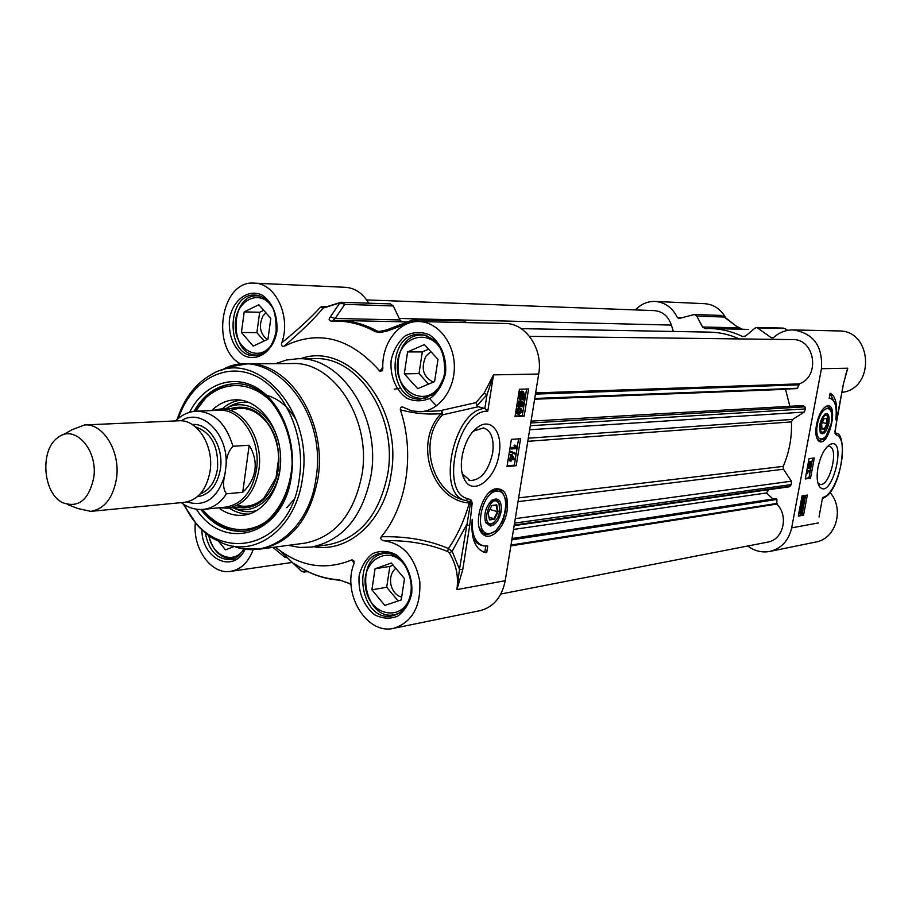 <?xml version="1.0" encoding="UTF-8"?>
<svg xmlns="http://www.w3.org/2000/svg" width="912" height="912" viewBox="0 0 912 912"><rect width="100%" height="100%" fill="white"/><g stroke="black" fill="none" stroke-linecap="round" stroke-linejoin="round"><path stroke-width="1.37" d="M635.447 309.92C640.999 304.072 647.52 301.245 655.044 301.427C664.996 302.248 672.463 307.663 677.445 317.672L679.178 318.47L694.363 314.503L696.791 316.111L702.536 326.986L705.022 328.605L710.072 328.548C721.221 328.81 732.017 331.455 742.448 336.471L745.549 336.049L754.908 328.172L756.88 327.454L771.324 337.782L773.33 337.748C779.076 332.492 785.711 329.882 793.212 329.927C813.481 333.222 822.886 346.15 821.438 368.71L791.662 527.866C788.72 540.611 781.47 548.454 769.933 551.407L815.83 542.024C836.065 538.821 844.694 508.816 829.897 492.309M725.519 317.49C720.571 308.974 713.606 304.369 704.634 303.685L655.044 301.427M841.913 392.377C875.509 388.672 872.362 329.95 838.595 330.942L793.212 329.927M845.23 376.189L847.75 368.277L843.737 382.698M846.712 371.868L843.725 382.732L837.455 415.188M843.589 382.766L834.936 431.387M837.421 415.348L835.061 432.493M834.89 431.707L835.084 432.55M835.574 433.075L836.521 435.035C850.258 439.721 837.9 494.783 822.567 497.507L819.033 517.058M769.933 551.407C761.987 552.877 754.577 551.076 747.726 546.003M696.791 316.111L724.219 317.034L738.446 327.818L723.205 315.905M742.425 329.266L737.876 326.872M702.536 326.986L738.446 327.818L742.288 329.255M807.337 495.068L803.563 515.189L798.285 516.101L802.081 495.877L807.337 495.068M814.302 458.006L810.506 478.253L805.25 478.96L809.069 458.599L814.302 458.006M830.125 393.22C835.882 396.161 837.775 405.019 835.791 419.805C837.125 407.402 835.278 400.265 830.239 398.396L829.168 398.327L830.125 393.22M816.525 424.411C815.191 432.573 815.864 438.068 818.554 440.895C828.449 449.479 839.735 401.861 826.808 406.034C822.191 408.268 818.771 414.401 816.525 424.411M817.996 467.434C816.536 475.87 816.947 482.095 819.204 486.142C831.379 503.424 848.536 433.838 829.361 444.874C824.174 448.852 820.39 456.376 817.996 467.434M803.563 515.189L802.013 514.767L802.275 513.376M802.389 512.726L802.674 511.244M803.062 509.158L803.86 504.906M804.202 503.105L804.863 499.582M805.171 497.918L805.661 495.33M798.422 515.394L802.013 514.767M800.371 507.323L801.694 507.152M799.858 513.41L798.912 512.783M802.321 504.986L802.902 503.002M802.252 506.24L800.234 505.681L800.827 505.841L801.454 502.489L801.306 505.123L802.047 505.351L803.654 501.862L804.099 503.983L802.856 506.274L803.483 502.729L802.252 506.24L800.827 505.841M801.671 502.398L802.925 501.725M801.83 497.211L804.498 496.789L805.091 498.739L803.141 501.167L802.024 499.217L804.498 496.789M802.606 501.178L801.192 500.597M803.301 500.323L802.321 499.183L803.814 497.633L804.783 498.784L803.301 500.323L802.378 500.072L803.791 497.644M802.366 505.259L802.993 505.419M800.873 502.341L801.454 502.489M800.896 502.193L801.808 502.432M802.275 506.126L802.856 506.274M800.303 507.859L802.298 507.232L802.948 510.161L802.229 513.467L801.967 512.726L800.462 513.65L799.824 510.697L800.542 508.565L799.858 507.745M799.949 507.22L800.565 507.38M801.5 513.274L802.229 513.467M799.744 508.349L800.542 508.565M800.998 508.657L802.115 508.144L802.07 511.78L800.998 508.657M800.713 509.078L801.785 512.202L800.953 512.738L800.166 510.629L800.713 509.078M801.58 510.367L801.58 508.223M801.785 510.937L802.366 511.096M800.246 512.43L800.861 511.951L800.257 510.218M800.861 511.951L801.785 512.202M800.462 512.316L801.397 512.567M810.506 478.253L808.944 477.854L812.638 458.189M805.364 478.333L808.944 477.854M809.867 466.511L808.636 462.977L810.574 462.749L811.087 461.791L810.916 462.703L811.634 462.623L810.209 466.465L808.933 466.271L807.998 464.322M808.306 462.669L811.087 461.791M807.405 467.457L807.85 466.864L810.586 468.449L810.46 469.121L807.371 467.639M807.359 473.636L807.074 471.242L810.084 470.854L809.924 471.686L807.587 471.983L807.713 473.59L806.39 472.861M806.755 470.923L810.084 470.854M810.46 469.121L807.724 467.537M809.639 462.509L810.574 462.749M809.81 461.597L810.745 461.837M810.962 462.452L811.634 462.623M810.426 463.581L810.027 465.701L809.069 463.741L810.426 463.581M834.457 402.352L830.057 393.608M827.195 446.709L829.293 446.481C839.439 447.598 829.669 487.213 819.968 484.375L817.939 483.109M819.124 440.393L817.654 439.835M825.782 406.49L826.956 406.57M828.803 423.453C829.749 415.929 828.472 412.783 824.984 414.037C820.105 419.68 818.611 425.984 820.515 432.926C823.673 435.332 826.432 432.174 828.803 423.453M827.412 415.997L824.311 414.561M820.059 431.992L823.354 432.22M828.039 423.51L823.832 431.866C816.514 436.198 822.806 409.591 827.526 416.237L828.039 423.51M821.644 424.012L821.986 429.335L824.71 429.107L827.081 423.59L826.751 418.277L824.038 418.471L821.644 424.012M824.71 429.107L821.963 428.902M827.081 423.59L824.38 428.697L821.917 428.116M826.751 418.277L826.603 423.521L822.293 422.518M823.924 418.722L826.283 418.551M494.452 519.247L498.055 511.746L496.755 504.86L491.807 505.465L488.171 513.011L489.505 519.908L494.452 519.247L489.391 519.316M498.055 511.746L497.382 511.678L493.996 518.7L488.98 517.195M496.755 504.86L496.151 505.225L497.382 511.678L489.892 509.443M491.659 505.772L496.151 505.225M499.787 511.518L497.599 518.039L493.814 522.576C478.994 531.069 490.211 489.995 499.001 503.595L499.787 511.518M499.411 504.553L498.636 502.387C496.88 499.32 494.418 498.807 491.26 500.848L490.861 501.144M485.081 520.524L485.56 521.71C487.316 524.799 489.767 525.346 492.913 523.34L494.099 522.371M501.178 511.347C501.839 500.825 498.83 497.063 492.161 500.061C485.526 506.696 483.44 514.322 485.914 522.918L490.405 526.03C495.649 524.947 499.24 520.045 501.178 511.347M484.808 534.147L480.955 531.753M493.563 489.516L498.1 489.619M507.129 510.583C508.588 494.954 504.553 487.738 495.034 488.923C481.696 492.172 472.541 525.665 482.722 533.987C490.223 542.036 504.746 527.866 507.129 510.583M462.749 569.624L469.714 525.483L472.165 503.139L471.47 500.483L469.84 501.896L470.489 503.287L459.488 569.259L456.889 589.619L462.749 569.624L459.488 569.259L452.113 551.304L449.274 552.911C456.171 564.095 458.713 576.338 456.889 589.619L505.214 580.705L538.696 374.023C543.313 349.114 525.859 323.167 505.191 323.486L418.904 321.548C437.543 321.742 454.153 342.399 454.347 366.248C454.78 390.097 438.763 411.073 420.181 411.722L411.597 410.822L402.842 407.094C401.086 406.57 400.254 407.47 400.345 409.807C414.071 413.467 427.682 414.743 441.191 413.649L442.685 414.823L478.264 406.729L484.842 408.439L487.783 411.152L493.517 374.866L484.09 393.175L475.984 402.614L439.538 410.845M515.018 416.647L519.418 389.242L528.572 388.957L524.183 416.157L515.018 416.647M507.015 466.545L511.37 439.379L520.547 438.729L516.192 465.69L507.015 466.545M486.677 552.752L485.047 552.512C474.981 549.127 470.695 538.046 472.211 519.27C471.504 534.386 475.3 543.278 483.577 545.935L487.749 546.049L486.677 552.752L484.819 552.17L485.777 546.185M499.126 453.8C503.048 432.299 490.77 416.795 477.364 427.511C464.333 436.517 456.878 465.713 464.208 478.925C472.359 496.994 495.752 479.552 499.126 453.8M515.109 416.054L522.302 415.667L526.6 389.014M523.91 400.151L523.385 399.08L520.957 400.094L519.418 395.899L520.307 391.419L520.843 392.491L523.283 391.442L524.833 395.683L523.819 398.51L524.32 399.524L523.91 400.151L522.701 399.695M520.296 399.832L518.176 396.948M518.62 394.178L518.951 392.126M519.088 391.259L520.307 391.419M520.399 391.59L522.713 391.385M518.803 405.772L519.84 402.488L518.597 404.267L519.327 406.125L521.071 404.153L521.071 401.462L523.613 402.226L522.895 406.741L522.28 406.775L522.861 403.15L521.539 402.716L521.584 404.426L519.441 407.322L518.312 406.661L518.062 404.301L520 401.303L519.863 402.477M519.92 401.28L521.071 401.462M522.28 406.775L521.151 406.478L521.311 405.487M521.641 403.412L521.561 402.808M518.312 407.037L516.853 405.179M517.241 402.796L518.871 401.018L520 401.303M518.244 414.196L516.922 411.415L517.799 409.317L520.934 408.371L522.268 411.152L519.122 414.242L517.115 413.9L515.736 412.213M516.078 410.024L518.939 408.029L520.421 408.314M519.886 409.477L521.561 409.967L521.744 411.164L518.381 413.045L517.446 411.392L519.886 409.477M517.811 412.805L520.615 410.879L520.228 409.465M519.886 402.272L520.832 402.511M521.732 402.865L522.861 403.15M519.281 392.787L520.421 393.072M519.008 391.818L519.908 392.046M523.009 398.305L521.174 398.852L520.011 395.842L520.775 393.79L523.009 398.305L521.869 398.02L520.273 394.805M523.454 397.78L521.219 393.254L521.869 392.821L523.089 392.684L524.24 395.717L523.454 397.78M520.604 398.59L521.869 398.02M522.827 396.503L522.53 392.662M524.183 416.157L522.302 415.667M507.118 465.838L514.334 465.177L518.575 438.866M509.546 460.001L508.429 459.682L508.6 458.576L509.865 458.474L511.085 454.507L512.202 454.814L514.79 459.534L511.393 459.83L511.199 461.05L510.606 461.096L510.8 459.887L509.546 460.001L509.728 458.884L510.982 458.782L512.202 454.814M510.606 461.096L509.489 460.788L509.614 459.99M515.713 454.381L509.58 451.907L509.728 451.007L510.857 451.315L515.85 453.481L515.713 454.381L510.709 452.215L510.857 451.315M511.313 448.989L510.184 448.681L510.367 447.575L514.471 447.256L514.06 445.102L515.804 445.352L516.58 448.567L511.313 448.989L511.495 447.883L515.599 447.553L515.177 445.409L515.804 445.352M514.471 447.256L515.599 447.553M510.367 447.575L511.495 447.883M514.06 445.102L515.177 445.409M509.58 451.907L510.709 452.215M510.492 454.564L511.609 454.871M509.865 458.474L510.982 458.782M508.6 458.576L509.728 458.884M511.575 458.725L512.031 455.909L513.946 458.519L511.575 458.725M511.643 458.314L512.818 458.212L511.871 456.912M512.818 458.212L513.946 458.519M516.192 465.69L514.334 465.177M483.132 551.908L484.819 552.17M481.889 545.41L481.73 545.353C477.979 544.487 475.038 541.819 472.906 537.362M469.714 525.483L466.454 525.095L452.113 551.304L448.442 548.545C428.56 540.018 406.171 536.096 381.273 536.78C380.19 538.331 380.897 539.63 383.393 540.679C407.117 540.086 428.515 543.689 447.575 551.486L449.274 552.911M472.165 503.139L469.258 503.048L469.84 501.896L465.907 500.494L468.449 498.773C439.014 494.087 457.436 410.012 487.783 411.152M465.177 500.289C431.957 493.859 417.582 440.165 442.685 414.823L441.83 410.719L441.191 413.649C413.318 441.761 431.41 499.73 468.563 502.922L469.258 503.048C464.493 520.022 457.55 535.196 448.442 548.545L447.575 551.486M383.393 540.679C402.876 543.256 415.006 556.89 419.805 581.582C420.899 606.64 412.201 622.212 393.71 628.3C366.875 635.174 341.806 593.735 353.924 563.821L354.073 561.119L352.009 559.831L354.061 563.365M393.71 628.3L480.088 610.641C493.495 607.153 501.874 597.166 505.214 580.705M381.273 536.78C406.889 506.354 415.12 453.139 400.345 409.807M382.812 367.023L379.905 371.173L382.413 370.762L382.846 368.482C381.421 343.676 398.806 320.602 418.904 321.548M379.905 371.173C350.185 337.474 318.083 329.266 283.609 346.549C300.857 331.843 314.036 319.029 323.122 308.108L323.771 307.663M241.213 364.253C209.977 348.726 220.795 279.779 254.323 283.153C275.561 283.005 291.338 316.749 281.785 342.798C281.078 345.158 281.694 346.4 283.609 346.549M253.137 549.571C248.509 562.191 241.03 569.453 230.679 571.357C211.413 574.925 192.603 548.762 195.316 523.021M275.39 547.063C299.467 566.648 325.014 570.901 352.009 559.831M288.283 545.342L299.683 547.428L311.174 547.086C342.912 540.668 362.896 516.602 371.127 474.867C381.045 417.206 341.305 356.364 297.791 358.735L286.425 360.012L275.492 363.66M272.984 547.382L284.943 557.38L287.337 557.312M303.958 572.223L306.386 571.596L301.405 571.243L280.622 551.167M284.943 557.38L287.212 557.232M326.291 306.637L322.346 306.512L320.386 307.287L323.122 308.108L339.891 302.864L344.827 304.334L341.989 302.203L339.891 302.864L330.338 316.92L335.183 318.436L344.827 304.334L393.266 305.953L390.461 303.89L340.974 302.282M320.386 307.287C311.266 317.376 298.406 329.209 281.785 342.798M475.984 402.614L477.022 405.692L478.264 406.729M477.022 405.692L487.031 394.588L484.09 393.175M465.907 500.494C435.628 495.843 453.15 409.83 484.842 408.439L487.031 394.588L493.517 374.866L538.696 374.023M297.301 565.611L294.964 564.733L301.496 571.322M351.04 584.125L338.979 579.758C324.045 578.846 309.943 573.99 296.662 565.178C294.166 563.593 293.607 563.445 294.964 564.733M350.675 583.919L338.979 579.758M330.338 316.92C328.434 319.268 328.833 320.682 331.535 321.161C346.514 320.397 361.141 323.908 375.413 331.706L379.928 332.527L387.315 331.022L388.159 330.714L386.483 329.962L379.381 331.489L377.169 331.09C364.732 324.273 351.941 320.716 338.819 320.42L332.891 320.511L335.183 318.436L399.969 319.952L393.266 305.953M401.782 321.799L399.969 319.952M413.672 319.576L415.507 320.408L417.263 319.85L414.208 319.508M388.159 330.714L415.507 320.408L417.092 321.571M466.784 322.62L462.783 320.374L413.82 319.519M473.419 431.159L483.52 427.888C491.237 430.624 494.293 438.991 492.662 452.979C488.456 471.128 480.92 480.305 470.056 480.51L462.897 474.297L461.996 472.177M436.483 405.886L429.723 398.715M400.71 388.147L394.166 389.185M247.004 363.899C288.956 361.426 327.454 421.367 317.98 478.139C310.08 519.281 290.814 542.925 260.159 549.081L304.859 543.142C335.16 537.1 354.221 514.129 362.064 474.229C371.48 419.201 333.575 361.141 292.091 363.523L247.004 363.899L229.471 366.92M196.354 509.204C224.591 553.481 284.635 534.683 291.498 475.266C296.548 440.302 281.09 402.021 256.705 387.862C232.378 373.475 203.536 384.659 189.525 412.327M193.937 411.38C204.071 393.938 217.603 384.727 234.555 383.77C268.025 381.398 298.76 429.256 291.316 474.548C285.057 507.585 269.633 526.452 245.02 531.16C228.08 532.619 213.351 525.403 200.845 509.523M195.157 411.244L205.565 397.415C214.274 388.888 224.17 384.328 235.273 383.758C224.272 384.328 214.457 388.854 205.804 397.347M202.304 509.466C214.582 525.016 229.026 532.22 245.659 531.08C228.912 532.22 214.388 525.027 202.076 509.489M218.606 507.836C226.906 513.98 235.695 516.363 244.975 514.984C266.236 511.757 282.709 484.272 280.463 454.552C278.479 424.81 258.29 399.958 236.789 399.787C227.555 399.73 219.302 403.241 212.017 410.297L211.755 410.56M232.514 507.653C244.063 511.928 254.767 509.762 264.64 501.155C274.375 491.762 279.71 478.8 280.634 462.27M279.562 446.994C274.466 415.188 246.263 395.888 225.56 408.793M388.592 553.253L384.522 553.413C353.183 556.742 363.956 621.973 394.736 614.642L398.578 613.445M410.275 595.798C403.378 622.725 369.656 616.341 365.632 588.103C360.411 560.105 390.119 542.948 405.304 565.987M391.294 563.023L404.495 578.607L401.234 599.925L384.875 605.408L371.902 589.825L375.06 568.746L391.294 563.023M393.175 565.235L389.846 566.409L386.688 587.271L398.156 600.951M395.751 568.29C391.088 572.531 389.572 578.333 391.18 585.721C393.072 591.922 396.56 595.718 401.656 597.132M371.902 589.825L386.688 587.271M375.06 568.746L389.846 566.409M426.839 335.627L422.199 335.035C389.287 333.347 390.29 400.778 423.088 398.225L427.671 397.518M443.46 378.195L439.288 386.688C424.376 408.77 393.676 390.062 397.564 362.018C400.231 333.678 434.089 327.59 443.152 354.62M437.999 359.385L434.602 381.558L417.696 388.672L404.301 373.852L407.584 351.929L424.376 344.588L437.999 359.385M428.606 349.182L422.302 351.929L419.018 373.601L428.56 384.1M430.886 351.656L426.041 355.999C420.614 367.992 422.997 376.713 433.2 382.139M404.301 373.852L419.018 373.601M407.584 351.929L422.302 351.929M260.65 296.24L257.731 295.876C229.117 293.596 228.673 356.432 257.241 355.042L260.137 354.768M271.605 344.588C259.293 363.284 234.623 349.638 235.285 325.105C235 300.538 259.966 287.668 271.947 306.854M270.807 318.391L267.946 339.184L253.205 346.115L241.429 332.447L244.211 311.87L258.848 304.733L270.807 318.391M263.728 310.308L259.669 312.269L256.888 332.641L264.127 340.985M265.871 312.759L262.952 316.031C258.518 325.744 259.931 333.587 267.182 339.549M241.429 332.447L256.888 332.641M244.211 311.87L259.669 312.269M208.802 535.72C212.906 551.224 220.921 558.851 232.845 558.623L235.353 558.064M244.028 548.876C234.407 565.155 212.45 556.628 208.825 535.732M234.316 546.448L225.446 549.856L218.948 541.705M368.699 303.137C362.737 293.276 354.962 287.998 345.397 287.303L254.323 283.153M534.671 398.886L796.29 388.637L797.521 388.261L799.072 383.884C820.618 376.941 815.032 338.591 792.653 339.583L529.519 336.346M789.838 406.307L785.54 389.333L786.589 389.014M514.129 525.631L789.131 486.814L791.342 484.58L791.388 481.194L783.465 469.224L783.214 466.374C789.245 452.409 791.992 437.589 791.456 421.891L792.71 419.383L804.259 412.076L805.433 408.918L804.908 406.832L803.255 405.532L531.058 421.139M773.034 498.989L766.445 492.97L768.896 489.664M500.848 594.008L767.676 542.127C783.214 539.858 789.04 515.839 776.785 504.085L776.921 499.457L775.93 498.556L512.054 538.49M673.295 331.455L671.392 325.082C668.302 316.202 662.625 311.391 654.371 310.616L366.647 299.923M739.267 338.922C729.68 334.59 719.796 332.321 709.627 332.128L521.197 328.651M535.629 392.912L799.072 383.884M534.614 399.228L785.54 389.333M513.513 529.439L766.445 492.97M510.857 545.878L776.785 504.085M67.545 504.53L77.816 508.497L90.778 511.37L184.669 502.307C198.28 499.913 206.75 489.436 210.113 470.888C214.058 445.729 197.197 419.087 178.877 420.785L84.645 424.946L72.219 429.643L62.677 434.956M224.808 475.027L226.051 465.804C226.176 457.63 228.479 451.121 232.948 446.264L249.181 445.238C254.083 453.321 255.998 461.54 254.904 469.908C253.684 478.253 249.626 485.708 242.729 492.286L226.495 493.802C223.269 489.596 222.71 483.337 224.808 475.027C217.717 498.305 205.12 507.277 186.994 501.953M249.181 445.238L242.729 492.286M181.317 502.637C188.18 507.824 195.613 510.07 203.593 509.363L225.834 507.095C242.17 504.165 252.385 491.728 256.454 469.783C261.277 439.937 241.019 408.382 218.948 410.286L196.604 411.141C213.967 411.871 226.073 423.578 232.948 446.264M219.29 507.756L227.498 508.178C244.234 505.168 254.699 492.423 258.871 469.954C263.819 439.379 243.059 407.048 220.442 408.986L212.45 410.537M90.778 511.37C104.595 508.896 113.179 497.827 116.542 478.15C120.475 451.486 103.238 423.191 84.645 424.946M93.776 477.58C98.12 449.377 74.191 423.521 57.695 437.726C39.775 449.981 42.83 492.947 62.301 502.523C78.341 508.497 88.829 500.186 93.776 477.58M773.262 337.816L771.324 337.782M821.438 368.71L847.761 368.22L845.743 374.946M835.084 433.679L835.232 432.778L835.802 433.177C848.65 432.527 841.502 492.765 822.396 498.465M835.278 433.987L836.521 435.035M791.662 527.866L818.452 522.929M787.706 330.372L785.061 328.639M758.362 327.91L784.73 328.537L787.569 330.406M748.478 329.392L710.072 328.548M744.83 336.505L742.448 336.471M803.039 496.538L803.974 496.789M803.848 498.545L804.783 498.784M802.868 503.789L803.803 504.04M801.523 503.96L802.093 504.108M802.526 501.611L803.461 501.862M800.44 507.266L801.374 507.517M801.055 506.981L801.99 507.232M801.671 509.99L802.594 510.241M800.348 512.578L800.953 512.738M826.739 406.513L824.642 407.288M817.004 438.626L819.375 440.45L823.593 439.151L825.679 436.985L831.334 423.236C833.146 406.444 829.031 408.12 827.366 406.661M831.231 423.259C835.153 403.207 821.222 403.925 817.403 424.342C813.572 444.714 827.583 443.255 831.231 423.259M681.15 317.786L677.445 317.672M488.889 533.577C504.393 533.292 512.875 491.089 497.382 491.123C481.696 490.781 473.032 534.352 488.889 533.577M479.188 527.444L482.858 533.064L487.795 534.626L495.649 531.058L502.364 521.767C505.442 513.205 506.65 506.149 505.978 500.62C503.538 493.118 500.87 489.448 497.986 489.596L489.733 492.138M485.731 534.421L487.51 534.58M471.47 500.483L468.449 498.773M515.896 411.152L516.922 411.415M516.659 409.032L517.799 409.317M518.939 408.029L520.079 408.325M520.433 409.67L521.561 409.967M520.615 410.879L521.744 411.164M518.176 412.805L519.304 413.09M519.943 403.856L521.071 404.153M517.184 406.376L518.312 406.661M517.047 404.039L518.062 404.301M518.392 395.637L519.418 395.899M518.666 394.052L519.806 394.337M521.687 391.123L522.827 391.408M520.684 398.647L521.607 398.886M523.1 395.432L524.24 395.717M471.059 500.084L468.563 502.922M445.512 373.567C447.108 357.493 440.621 342.114 429.21 334.704C421.048 331.501 413.056 331.888 405.224 335.867C398.27 341.818 393.596 349.866 391.191 359.989C389.686 375.698 395.888 390.781 407.037 398.362C415.074 401.759 423.065 401.576 431.011 397.803C438.148 391.966 442.981 383.884 445.512 373.567M201.894 530.009C202.019 559.512 234.133 574.275 245.134 549.035M313.819 546.721C348.829 553.151 384.739 520.718 391.191 473.784C403.138 406.934 348.737 340.837 300.595 358.712M411.665 593.803C413.193 578.276 406.9 562.738 395.854 554.542C387.953 550.723 380.224 550.415 372.655 553.618C365.917 558.817 361.403 566.249 359.089 575.917C358.097 592.253 363.215 605.18 374.467 614.677C382.242 618.678 389.971 619.18 397.655 616.181C404.552 611.097 409.226 603.641 411.665 593.803M276.895 331.409C277.75 315.221 272.95 303.183 262.485 295.294C248.395 288.124 232.526 299.98 229.391 319.531C228.559 335.342 233.233 347.233 243.413 355.224C257.252 362.748 273.554 351.382 276.895 331.409M254.767 355.726C225.515 357.173 225.971 292.752 255.269 295.1C260.308 295.363 264.833 297.779 268.858 302.362C273.805 306.671 276.233 316.247 276.165 331.067C273.041 346.526 265.905 354.745 254.767 355.726M420.774 399.034C387.178 401.668 386.129 332.538 419.851 334.271C437.236 337.258 445.466 350.208 444.566 373.133C442.901 382.641 438.866 389.869 432.482 394.805L420.774 399.034M392.513 615.805C360.992 623.329 349.946 556.445 382.048 553.06C388.102 552.273 393.881 554.2 399.365 558.862C403.036 560.435 413.581 577.193 410.776 593.119C408.28 605.842 402.192 613.4 392.513 615.805M244.131 548.887C238.522 556.81 233.962 560.39 230.451 559.626C217.147 559.592 208.768 550.723 205.325 533.03M297.791 358.735L314.914 358.644C358.234 356.307 397.723 416.408 387.839 473.374C379.631 514.607 359.727 538.411 328.149 544.772L311.174 547.086M322.346 306.512L323.714 307.686M307.435 571.436L306.386 571.596L304.916 570.137M296.662 565.178L297.016 565.417C310.468 574.321 324.82 579.245 340.051 580.192M407.504 321.925L338.819 320.42L331.535 321.161M375.413 331.706L382.39 331.17M419.6 321.571L417.263 319.85L464.504 320.967M233.506 546.163C268.937 560.458 309.544 528.755 316.008 478.219C328.24 407.71 267.25 341.875 221.171 370.5M183.141 503.948L197.288 525.301C206.226 534.557 212.462 538.262 212.587 538.262L223.531 543.609C257.515 557.323 296.343 526.76 302.51 478.162C314.195 410.309 255.713 346.868 211.504 374.501C195.51 383.53 184.064 398.487 177.179 419.372M184.452 504.792C212.2 566.626 290.803 552.148 299.444 477.717C305.68 435.241 285 389.014 254.596 375.516C224.261 361.597 190.756 381.467 178.364 418.357M202.544 509.455C219.997 530.681 245.909 535.925 266.441 521.345C281.101 508.828 290.552 487.817 292.148 463.763C292.045 439.504 283.906 416.396 270.02 400.539C250.378 381.284 224.124 380.749 205.542 398.156L195.624 411.198M229.129 508.007C235.353 512.122 241.897 514.163 248.771 514.129M240.734 400.106C233.928 401.029 227.738 403.959 222.152 408.918M234.179 508.258C241.646 511.917 249.204 512.669 256.876 510.515M249.272 402.545C241.384 401.497 233.996 403.298 227.122 407.949M237.291 507.163C246.924 509.181 255.748 506.616 263.762 499.502C278.924 482.824 282.686 461.723 275.048 436.175C264.412 412.68 249.512 403.48 230.348 408.61M286.778 507.722L293.96 499.548M296.582 420.831C288.842 407.185 278.867 398.692 266.646 395.341M286.721 557.62L287.554 557.506M535.435 394.121L799.3 384.807M534.74 398.464L797.521 388.261M530.773 422.963L804.908 406.832M530.317 425.722L805.433 408.918M529.667 429.746L804.259 412.076M528.299 438.205L792.71 419.383M527.786 441.328L791.456 421.891M518.632 497.895L783.214 466.374M518.016 501.646L783.465 469.224M515.269 518.643L791.388 481.194M514.539 523.1L791.342 484.58M514.231 525.027L790.123 486.21M511.826 539.858L776.921 499.457M510.994 545.045L777.332 503.367M399.262 318.459L671.392 325.082M195.499 426.896C211.253 432.413 218.595 446.287 217.535 468.494C215.335 481.718 209.566 490.2 200.23 493.939M197.323 496.755C209.68 494.84 217.387 485.537 220.442 468.848C223.999 446.378 208.7 422.644 192.238 424.502M181.271 420.808C201.392 407.219 228.627 433.907 226.051 465.804M203.593 509.363C212.735 508.258 220.373 503.071 226.495 493.802M783.283 328.092L756.88 327.454M803.654 501.862L802.72 501.623M802.298 507.232L801.374 506.981M800.462 513.65L799.528 513.399M830.239 398.396L829.202 398.168M818.303 484.261L819.204 486.142M828.461 445.535L829.361 444.874M817.95 440.245L818.554 440.895M820.093 432.083L820.515 432.926M827.526 416.237L827.036 415.245M823.832 431.866L822.955 432.516M694.363 314.503L721.837 315.461M499.001 503.595L498.636 502.387M493.814 522.576L492.913 523.34M485.56 521.71L485.914 522.918M491.26 500.848L492.161 500.061M497.234 489.379L497.986 489.596M481.422 532.232L482.722 533.987M494.076 489.288L495.034 488.923M520.934 408.371L519.806 408.086M519.019 407.276L518.005 407.014M520.957 400.094L519.829 399.798M523.283 391.442L522.143 391.157M485.047 552.512L483.189 551.931M439.459 410.845L420.181 411.722M301.952 571.642L308.165 571.79M349.855 583.885L351.063 584.546M323.806 307.652L340.814 302.317M413.683 319.576L386.631 329.905M462.897 474.297L464.208 478.925M474.058 430.646L477.364 427.511M468.871 480.168L470.056 480.51M260.159 549.081L242.182 548.545M231.01 410.297C244.336 405.487 256.443 409.727 267.33 422.997C272.87 430.749 276.461 439.892 278.08 450.414L278.684 458.177L276.017 477.865L263.819 498.271C255.884 505.316 247.198 507.699 237.77 505.419M387.212 553.025L384.522 553.413M397.336 614.129L394.736 614.642M425.174 335.069L422.199 335.035M426.029 398.122L423.088 398.225M259.863 295.955L257.731 295.876M259.339 355.03L257.241 355.042M234.726 558.361L232.845 558.623M292.102 562.453L230.679 571.357M175.56 420.934C181.613 414.846 188.636 411.586 196.604 411.141M240.278 408.234L220.442 408.986M248.554 506L227.498 508.178"/></g></svg>
